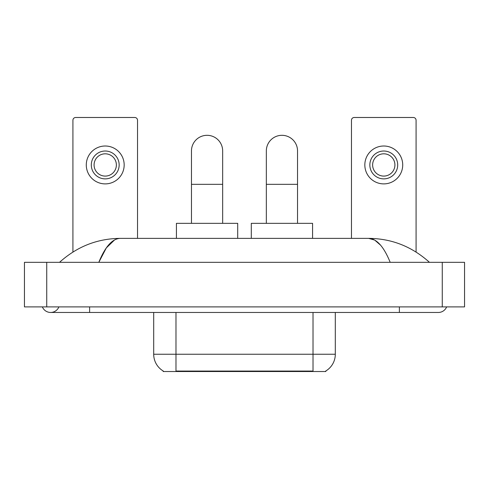 <?xml version="1.0" encoding="UTF-8"?>
<svg xmlns="http://www.w3.org/2000/svg" width="489" height="489" viewBox="0 0 489 489"><rect width="100%" height="100%" fill="white"/><g stroke="black" fill="none" stroke-linecap="round" stroke-linejoin="round"><path stroke-width="0.73" d="M325.833 370.968L325.833 371.518L163.167 371.518L163.167 370.968M163.332 371.065A19.499 19.499 0 0 1 153.693 354.244L175.979 354.244L175.979 371.065L313.021 371.065L313.021 354.244L335.307 354.244L335.307 312.465M153.693 354.244L153.693 312.465M325.668 371.065A19.499 19.499 0 0 0 335.307 354.244M137.537 238.369L137.537 120.27A2.787 2.787 0 0 0 134.756 117.482L75.703 117.482A2.787 2.787 0 0 0 72.916 120.27L72.916 252.037M105.227 151.022A13.924 13.924 0 0 0 91.302 164.946A13.924 13.924 0 0 0 105.227 178.876A13.924 13.924 0 0 0 119.157 164.946A13.924 13.924 0 0 0 105.227 151.022M105.227 153.809A11.143 11.143 0 0 0 94.084 164.946A11.143 11.143 0 0 0 105.227 176.089A11.143 11.143 0 0 0 116.37 164.946A11.143 11.143 0 0 0 105.227 153.809M105.227 183.888A18.943 18.943 0 0 0 124.169 164.946A18.943 18.943 0 0 0 105.227 146.009A18.943 18.943 0 0 0 86.284 164.946A18.943 18.943 0 0 0 105.227 183.888M191.468 223.332L191.468 150.912A15.599 15.599 0 0 1 207.061 135.312A15.599 15.599 0 0 1 222.66 150.912A15.599 15.599 0 0 0 207.061 135.312M222.66 223.332L222.66 150.912M237.703 238.369L237.703 223.332L176.425 223.332L176.425 238.369M266.34 223.332L266.34 150.912A15.599 15.599 0 0 1 281.939 135.312A15.599 15.599 0 0 1 297.532 150.912A15.599 15.599 0 0 0 281.939 135.312M297.532 223.332L297.532 150.912M312.575 238.369L312.575 223.332L251.297 223.332L251.297 238.369M416.084 252.037L416.084 120.27A2.787 2.787 0 0 0 413.297 117.482L354.244 117.482A2.787 2.787 0 0 0 351.463 120.27L351.463 238.369M383.773 151.022A13.924 13.924 0 0 0 369.843 164.946A13.924 13.924 0 0 0 383.773 178.876A13.924 13.924 0 0 0 397.698 164.946A13.924 13.924 0 0 0 383.773 151.022M383.773 153.809A11.143 11.143 0 0 0 372.63 164.946A11.143 11.143 0 0 0 383.773 176.089A11.143 11.143 0 0 0 394.916 164.946A11.143 11.143 0 0 0 383.773 153.809M383.773 183.888A18.943 18.943 0 0 0 402.716 164.946A18.943 18.943 0 0 0 383.773 146.009A18.943 18.943 0 0 0 364.831 164.946A18.943 18.943 0 0 0 383.773 183.888M42.372 306.896A8.912 8.912 0 0 0 58.894 306.896A8.912 8.912 0 0 1 42.372 306.896A8.912 8.912 0 0 0 50.636 312.465A8.912 8.912 0 0 1 42.372 306.896M446.628 306.896A8.912 8.912 0 0 1 438.364 312.465A8.912 8.912 0 0 0 446.628 306.896A8.912 8.912 0 0 1 438.364 312.465A8.912 8.912 0 0 0 446.628 306.896M390.185 262.324C383.798 246.597 376.622 238.608 368.657 238.369L120.343 238.369C112.378 238.608 105.202 246.597 98.815 262.324L106.315 247.923L114.56 239.94M46.736 262.324L464.55 262.324L464.55 306.896L24.45 306.896L24.45 262.324L46.736 262.324L46.736 306.896M427.557 260.606L429.452 262.324C411.921 246.535 391.652 238.553 368.657 238.369L374.727 240.099L380.546 245.148M61.443 260.606L59.548 262.324C76.999 246.572 97.262 238.583 120.343 238.369M310.796 371.518L310.796 370.968M178.204 371.518L178.204 370.968M175.979 312.465L175.979 354.244L313.021 354.244L313.021 312.465M191.468 184.335L222.66 184.335M266.34 184.335L297.532 184.335M399.372 306.896L399.372 312.465L438.364 312.465M89.628 306.896L89.628 312.465L399.372 312.465M442.264 262.324L442.264 306.896M89.628 312.465L50.636 312.465"/></g></svg>
